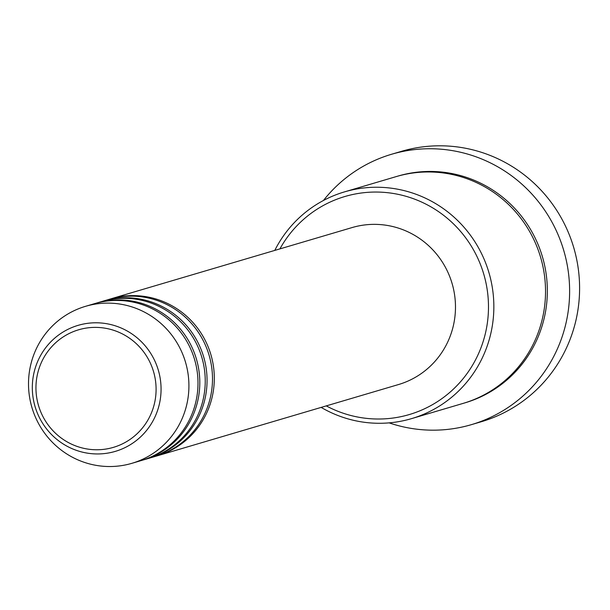 <?xml version="1.0" encoding="UTF-8"?>
<svg xmlns="http://www.w3.org/2000/svg" width="610" height="610" viewBox="0 0 610 610"><rect width="100%" height="100%" fill="white"/><g stroke="black" fill="none" stroke-linecap="round" stroke-linejoin="round"><path stroke-width="0.91" d="M110.006 299.098A81.847 80.062 73.5 0 1 110.913 298.824A81.847 80.062 73.5 0 1 212.318 396.37A81.847 80.062 73.5 0 1 157.296 455.815A81.847 80.062 73.5 0 1 156.381 456.082M102.754 301.241A81.847 80.062 73.5 0 1 103.654 300.966L109.099 299.358A81.847 80.062 73.5 0 1 210.503 396.904A81.847 80.062 73.5 0 1 155.481 456.349L150.037 457.957A81.847 80.062 73.5 0 1 149.13 458.224M103.654 300.966A81.847 80.062 73.5 0 1 205.067 398.513A81.847 80.062 73.5 0 1 150.037 457.957M95.495 303.383A81.847 80.062 73.5 0 1 96.403 303.109L101.847 301.508A81.847 80.062 73.5 0 1 203.252 399.047A81.847 80.062 73.5 0 1 148.23 458.499L142.786 460.1A81.847 80.062 73.5 0 1 141.878 460.367M96.403 303.109A81.847 80.062 73.5 0 1 197.808 400.656A81.847 80.062 73.5 0 1 142.786 460.1M85.522 306.327L94.588 303.65A81.847 80.062 73.5 0 1 196.001 401.189A81.847 80.062 73.5 0 1 140.971 460.641L131.905 463.318A81.847 80.062 73.5 0 1 30.5 365.771A81.847 80.062 73.5 0 1 85.522 306.327A81.847 80.062 73.5 0 1 186.927 403.873A81.847 80.062 73.5 0 1 131.905 463.318M326.274 405.894A113.681 111.195 -106.5 0 0 485.72 331.985A113.681 111.195 -106.5 0 0 417.049 200.095A113.681 111.195 -106.5 0 0 279.898 248.903M274.774 250.413A118.226 115.641 73.5 0 1 344.498 191.883A118.226 115.641 73.5 0 1 490.974 332.778A118.226 115.641 73.5 0 1 411.498 418.643A118.226 115.641 73.5 0 1 321.157 407.404M471.431 424.644L481.404 421.701A140.963 137.883 -106.5 0 0 576.168 319.32A140.963 137.883 -106.5 0 0 401.525 151.326L391.551 154.269A140.963 137.883 73.5 0 1 566.194 322.263A140.963 137.883 73.5 0 1 471.431 424.644A140.963 137.883 73.5 0 1 389.127 422.867M344.498 191.883L396.18 176.61A118.226 115.641 73.5 0 1 542.656 317.513A118.226 115.641 73.5 0 1 463.173 403.378L411.498 418.643M110.913 298.824L352.084 227.568A81.847 80.062 73.5 0 1 453.489 325.115A81.847 80.062 73.5 0 1 398.467 384.559L157.296 455.815M323.43 200.492A140.963 137.883 73.5 0 1 391.551 154.269M154.604 402.836A61.305 59.963 -106.5 0 0 109.327 329.065A61.305 59.963 -106.5 0 0 37.439 374.304A61.305 59.963 -106.5 0 0 82.716 448.083A61.305 59.963 -106.5 0 0 154.604 402.836M33.916 373.084A65.697 64.256 73.5 0 1 110.951 324.596A65.697 64.256 73.5 0 1 159.469 403.66A65.697 64.256 73.5 0 1 82.442 452.147A65.697 64.256 73.5 0 1 33.916 373.084M397.087 176.351A118.226 115.641 73.5 0 1 510.143 203.77A118.226 115.641 73.5 0 1 544.471 316.971A118.226 115.641 73.5 0 1 464.08 403.103"/></g></svg>
